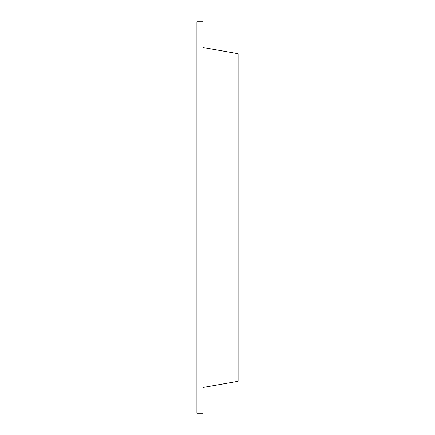 <?xml version="1.0" encoding="UTF-8"?>
<svg xmlns="http://www.w3.org/2000/svg" width="435" height="435" viewBox="0 0 435 435"><rect width="100%" height="100%" fill="white"/><g stroke="black" fill="none" stroke-linecap="round" stroke-linejoin="round"><path stroke-width="0.65" d="M203.074 21.75L203.074 413.25L196.897 413.25L196.897 21.75L203.074 21.75M203.074 47.513L238.103 53.69L238.103 381.31L203.074 387.487"/></g></svg>

